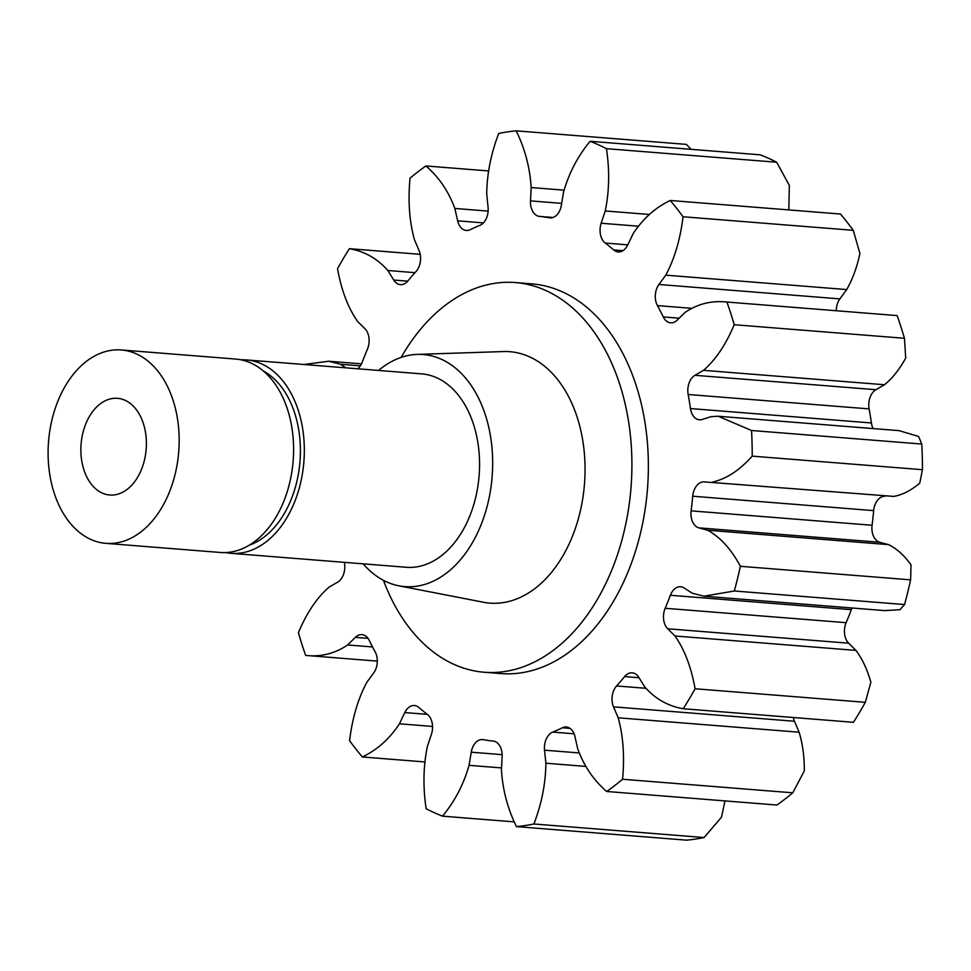 <?xml version="1.0" encoding="UTF-8"?>
<svg xmlns="http://www.w3.org/2000/svg" width="971" height="971" viewBox="0 0 971 971"><rect width="100%" height="100%" fill="white"/><g stroke="black" fill="none" stroke-linecap="round" stroke-linejoin="round"><path stroke-width="1.46" d="M776.679 162.23A349.22 235.031 -85.4 0 0 760.317 154.838L590.101 141.281A349.22 235.031 94.6 0 1 606.462 148.672L776.679 162.23L789.35 185.461L788.804 209.918M853.254 230.321A349.22 235.031 -85.4 0 0 840.461 214.033L670.233 200.475A349.22 235.031 94.6 0 1 683.026 216.764L853.254 230.321L859.918 253.504C856.98 267.231 852.574 279.26 846.712 289.564L839.866 298.886L658.908 284.479A15.402 10.365 -85.4 0 0 657.44 305.598A263.359 177.244 94.6 0 1 663.278 316.934A15.402 10.365 -85.4 0 0 670.658 322.821A15.402 10.365 -85.4 0 0 677.248 320.102L684.98 312.48C697.7 303.838 711.682 300.355 726.939 302.042A349.22 235.031 94.6 0 1 734.21 324.727L904.438 338.284A349.22 235.031 -85.4 0 0 897.155 315.587L726.939 302.042M884.484 384.734L875.903 389.711L694.957 375.304L703.538 370.327L884.484 384.734C892.434 378.289 899.51 369.381 905.725 358.02L904.438 338.284M921.795 444.05L918.59 436.452L899.11 430.651L718.164 416.243L751.566 430.493A349.22 235.031 94.6 0 1 752.222 456.139L922.45 469.697A349.22 235.031 -85.4 0 0 921.795 444.05L751.566 430.493M893.757 496.412L703.805 481.859L893.757 496.412C902.581 494.797 911.247 490.367 919.78 483.109L922.45 469.697M910.616 579.845L911.004 564.794C904.268 555.376 896.791 548.664 888.574 544.634L879.811 542.279A15.402 10.365 94.6 0 1 872.079 525.262L691.134 510.855A15.402 10.365 -85.4 0 0 698.853 527.872L707.616 530.227C720.179 537.036 731.102 549.064 740.388 566.299A349.22 235.031 94.6 0 1 734.319 590.987L904.547 604.545A349.22 235.031 -85.4 0 0 910.616 579.845L740.388 566.299M670.391 595.272L851.349 609.679A263.359 177.244 94.6 0 1 846.129 622.678L665.184 608.271A263.359 177.244 94.6 0 0 670.391 595.272A15.402 10.365 -85.4 0 1 680.635 586.739A15.402 10.365 -85.4 0 1 684.094 587.941L692.153 593.184L703.926 596.206L884.872 610.613L899.971 609.715L904.547 604.545M645.679 688.281L616.561 685.963A263.359 177.244 94.6 0 0 624.632 676.581A15.402 10.365 -85.4 0 1 632.182 672.806A15.402 10.365 -85.4 0 1 638.845 677.406L644.744 686.934C655.243 698.865 668.072 706.135 683.22 708.745L853.448 722.303A349.22 235.031 -85.4 0 0 865.319 702.312L870.878 682.225C867.261 669.48 862.284 658.872 855.937 650.4L848.666 643.19A15.402 10.365 94.6 0 1 846.129 622.678M574.067 733.797L552.681 732.098A263.359 177.244 94.6 0 0 562.367 727.777A15.402 10.365 -85.4 0 1 566.287 726.988A15.402 10.365 -85.4 0 1 574.953 736.613L577.769 748.993C584.117 766.265 593.767 780.429 606.717 791.486L776.946 805.044A349.22 235.031 -85.4 0 0 792.797 792.809L804.316 770.865C804.376 756.725 802.641 743.835 799.133 732.219L794.472 721.259A15.402 10.365 94.6 0 1 793.356 717.52M344.341 562.343A263.359 177.244 94.6 0 0 344.45 562.949A15.402 10.365 -85.4 0 1 337.653 582.151L329.072 587.115C316.947 597.638 306.727 612.835 298.388 632.716A349.22 235.031 94.6 0 0 305.671 655.413C320.916 657.088 334.898 653.617 347.618 644.962L355.35 637.352A15.402 10.365 -85.4 0 1 361.952 634.621A15.402 10.365 -85.4 0 1 369.32 640.508A263.359 177.244 94.6 0 0 375.158 651.857A15.402 10.365 -85.4 0 1 373.689 672.964L366.844 682.297C358.081 698.622 352.327 718.079 349.584 740.679A349.22 235.031 94.6 0 0 362.365 756.967C377.27 749.843 389.626 738.785 399.445 723.796L404.81 712.568A15.402 10.365 -85.4 0 1 414.411 705.529A15.402 10.365 -85.4 0 1 418.877 707.507A263.359 177.244 94.6 0 0 427.361 714.389A15.402 10.365 -85.4 0 1 431.44 734.21L427.374 746.481C423.295 766.131 422.883 786.898 426.148 808.77A349.22 235.031 94.6 0 0 442.509 816.162C454.792 801.318 463.64 784.374 469.066 765.33L471.238 752.197A15.402 10.365 -85.4 0 1 482.563 739.574A15.402 10.365 -85.4 0 1 483.267 739.659A263.359 177.244 94.6 0 0 493.098 741.055A15.402 10.365 -85.4 0 1 502.116 756.555L501.437 769.906C502.675 789.884 507.675 808.782 516.438 826.612L686.667 840.17A349.22 235.031 -85.4 0 0 704.096 837.548L721.453 817.23L724.997 800.905M691.109 149.328L686.388 144.388L516.159 130.83C524.935 148.66 529.935 167.558 531.161 187.549L563.945 190.158M483.437 222.893L457.657 220.842L454.841 208.449C448.481 191.178 438.831 177.013 425.893 165.956L488.559 170.945M407.735 281.153L393.753 280.049L387.866 270.508C377.355 258.577 364.526 251.307 349.378 248.697L420.2 254.329M345.967 367.851L340.445 364.259L328.684 361.236L303.959 364.501M703.926 596.206L734.319 590.987M712.799 482.004C726.429 478.897 739.574 470.28 752.222 456.139M703.538 370.327C715.651 359.816 725.883 344.608 734.21 324.727M658.908 284.479L665.766 275.157C674.529 258.82 680.283 239.364 683.026 216.764M836.249 310.744A15.402 10.365 94.6 0 1 839.866 298.886M694.957 375.304A15.402 10.365 -85.4 0 0 688.16 394.493L869.106 408.9A15.402 10.365 94.6 0 1 875.903 389.711M869.106 408.9A263.359 177.244 94.6 0 1 871.412 422.968L690.466 408.548A15.402 10.365 -85.4 0 0 699.423 419.8A15.402 10.365 -85.4 0 0 702.203 419.472L711.136 416.632L718.164 416.243M873.135 428.587A15.402 10.365 94.6 0 1 871.412 422.968M703.805 481.859A15.402 10.365 -85.4 0 0 692.699 496.217L873.657 510.625A15.402 10.365 94.6 0 1 884.751 496.266M873.657 510.625A263.359 177.244 94.6 0 1 872.079 525.262M851.349 609.679A15.402 10.365 94.6 0 1 852.065 608.004M638.141 226.182L601.158 223.233L605.236 210.962C609.315 191.311 609.715 170.556 606.462 148.672M249.474 545.083A91.189 61.367 -85.4 0 0 296.556 482.733A91.189 61.367 -85.4 0 0 263.335 370.983M241.099 359.828A97.003 65.288 94.6 0 1 246.488 359.925A97.003 65.288 94.6 0 1 261.587 363.858A97.003 65.288 94.6 0 1 302.503 473.229A97.003 65.288 94.6 0 1 231.098 553.324A97.003 65.288 94.6 0 1 225.758 552.572M105.936 543.359L220.368 552.475A97.003 65.288 -85.4 0 0 291.773 472.367A97.003 65.288 -85.4 0 0 250.858 363.008A97.003 65.288 -85.4 0 0 235.771 359.076L121.326 349.961A97.003 65.288 -85.4 0 0 48.55 441.477A97.003 65.288 -85.4 0 0 105.936 543.359A97.003 65.288 -85.4 0 0 177.341 463.252A97.003 65.288 -85.4 0 0 136.413 353.893A97.003 65.288 -85.4 0 0 121.326 349.961M125.028 400.283A48.501 32.638 94.6 0 1 145.48 454.962A48.501 32.638 94.6 0 1 109.784 495.016A48.501 32.638 94.6 0 1 81.091 444.075A48.501 32.638 94.6 0 1 117.479 398.316A48.501 32.638 94.6 0 1 125.028 400.283M246.488 359.925L421.73 373.884A97.003 65.288 94.6 0 1 436.816 377.804A97.003 65.288 94.6 0 1 477.732 487.175A97.003 65.288 94.6 0 1 406.327 567.282L231.098 553.324M378.556 370.437A116.411 78.348 94.6 0 1 417.312 354.403A116.411 78.348 94.6 0 1 441.368 359.258A116.411 78.348 94.6 0 1 489.724 494.822A116.411 78.348 94.6 0 1 398.887 585.816A116.411 78.348 94.6 0 1 363.154 563.848M417.312 354.403L503.415 351.551A126.109 84.878 94.6 0 1 529.474 356.806A126.109 84.878 94.6 0 1 581.86 503.682A126.109 84.878 94.6 0 1 483.461 602.251L398.887 585.816M383.411 580.306A195.462 131.546 -85.4 0 0 484.335 672.26A195.462 131.546 -85.4 0 0 628.225 510.855A195.462 131.546 -85.4 0 0 545.763 290.487A195.462 131.546 -85.4 0 0 515.37 282.561A195.462 131.546 -85.4 0 0 401.157 357.401M515.37 282.561L531.817 283.872A195.462 131.546 94.6 0 1 562.221 291.786A195.462 131.546 94.6 0 1 644.683 512.166A195.462 131.546 94.6 0 1 500.793 673.571L484.335 672.26M561.675 203.376L530.494 200.888A15.402 10.365 -85.4 0 0 539.512 216.399A263.359 177.244 94.6 0 1 549.331 217.783A15.402 10.365 -85.4 0 0 550.047 217.88A15.402 10.365 -85.4 0 0 561.372 205.257L563.532 192.112C568.957 173.081 577.818 156.137 590.101 141.281M530.494 200.888L531.161 187.549M457.657 220.842A15.402 10.365 -85.4 0 0 466.323 230.455A15.402 10.365 -85.4 0 0 470.231 229.666A263.359 177.244 94.6 0 1 479.917 225.345A15.402 10.365 -85.4 0 0 488.073 207.26L486.726 194.224C486.932 174.027 490.925 153.77 498.73 133.452A349.22 235.031 94.6 0 1 516.159 130.83M393.753 280.049A15.402 10.365 -85.4 0 0 400.416 284.649A15.402 10.365 -85.4 0 0 407.978 280.862A263.359 177.244 94.6 0 1 416.037 271.492A15.402 10.365 -85.4 0 0 419.084 250.603L414.423 239.643C409.374 221.364 407.905 200.876 410.029 178.191A349.22 235.031 94.6 0 1 425.893 165.956M357.68 368.786A15.402 10.365 -85.4 0 0 362.207 362.183A263.359 177.244 94.6 0 1 367.426 349.184A15.402 10.365 -85.4 0 0 364.89 328.671L357.619 321.462C348.091 307.88 341.391 290.293 337.52 268.688A349.22 235.031 94.6 0 1 349.378 248.697M552.681 732.098A15.402 10.365 -85.4 0 0 544.525 750.182L545.884 763.218C545.678 783.415 541.672 803.672 533.88 823.991A349.22 235.031 94.6 0 1 516.438 826.612M616.561 685.963A15.402 10.365 -85.4 0 0 613.526 706.852L618.187 717.8C623.236 736.079 624.693 756.567 622.569 779.252A349.22 235.031 94.6 0 1 606.717 791.486M665.184 608.271A15.402 10.365 -85.4 0 0 667.708 628.783L674.979 635.993C684.519 649.563 691.218 667.162 695.09 688.767A349.22 235.031 94.6 0 1 683.22 708.745M692.699 496.217A263.359 177.244 94.6 0 1 691.134 510.855M688.16 394.493A263.359 177.244 94.6 0 1 690.466 408.548M601.158 223.233A15.402 10.365 -85.4 0 0 605.249 243.053A263.359 177.244 94.6 0 1 613.721 249.948A15.402 10.365 -85.4 0 0 618.199 251.914A15.402 10.365 -85.4 0 0 627.8 244.874L633.153 233.647C642.972 218.657 655.34 207.6 670.233 200.475M305.671 655.413L377.306 661.117M362.365 756.967L424.752 761.932M442.509 816.162L514.314 821.879M533.88 823.991L704.096 837.548M622.569 779.252L792.797 792.809M695.09 688.767L865.319 702.312M454.841 208.449L488.146 211.108M387.866 270.508L414.981 272.669M340.445 364.259L360.338 365.849M665.766 275.157L846.712 289.564M605.236 210.962L649.429 214.482M539.512 216.399L553.045 217.468M355.35 637.352L368.033 638.36M347.618 644.962L372.548 646.941M404.81 712.568L427.325 714.365M399.445 723.796L432.544 726.442M471.238 752.197L502.128 754.661M469.066 765.33L501.534 767.915M544.525 750.182L579.044 752.938M545.884 763.218L585.756 766.398M562.367 727.777L570.026 728.384M613.526 706.852L794.472 721.259M618.187 717.8L799.133 732.219M624.632 676.581L639.052 677.734M667.708 628.783L848.666 643.19M674.979 635.993L855.937 650.4M698.853 527.872L879.811 542.279M707.616 530.227L888.574 544.634M679.178 318.197L663.278 316.934M657.44 305.598L691.291 308.293M622.933 250.676L613.721 249.948M605.249 243.053L627.812 244.85M550.763 217.892L549.331 217.783M328.684 361.236L361.491 363.846"/></g></svg>
